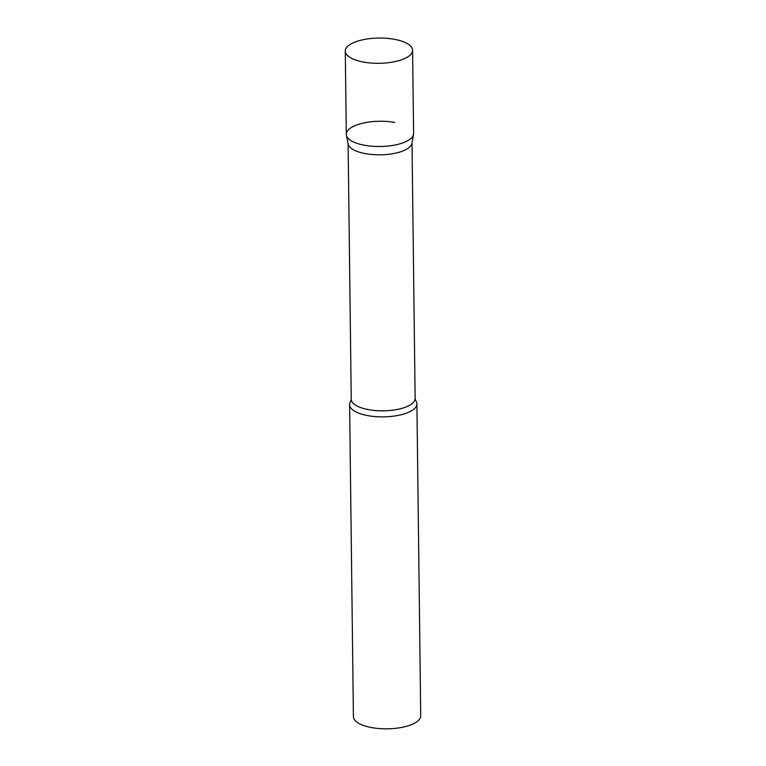 <?xml version="1.0" encoding="UTF-8"?>
<svg xmlns="http://www.w3.org/2000/svg" width="766" height="766" viewBox="0 0 766 766"><rect width="100%" height="100%" fill="white"/><g stroke="black" fill="none" stroke-linecap="round" stroke-linejoin="round"><path stroke-width="1.15" d="M345.284 51.092L346.299 134.289A33.656 12.62 -0.7 0 0 372.429 146.258A33.656 12.62 -0.7 0 0 410.174 139.106A33.656 12.62 -0.7 0 0 413.602 133.466L412.587 50.269A33.656 12.62 -0.7 0 0 386.457 38.3A33.656 12.62 -0.7 0 0 348.712 45.453A33.656 12.62 -0.7 0 0 345.284 51.092A33.656 12.62 -0.7 0 0 371.414 63.071A33.656 12.62 -0.7 0 0 409.159 55.918A33.656 12.62 -0.7 0 0 412.587 50.269M346.395 135.18A33.656 12.62 179.3 0 0 365.152 145.368A33.656 12.62 179.3 0 0 413.525 134.366L411.936 143.299A31.952 11.988 179.3 0 1 366.004 153.746A31.952 11.988 179.3 0 1 348.204 144.085L346.395 135.18A33.656 12.62 179.3 0 1 361.064 123.623A33.656 12.62 179.3 0 1 394.749 122.378M368.456 415.737A33.656 12.62 179.3 0 1 349.602 404.659A33.656 12.62 179.3 0 1 350.713 401.365L351.24 399.239A31.952 11.988 179.3 0 0 369.135 409.762A31.952 11.988 179.3 0 0 415.134 398.464L415.718 400.57A33.656 12.62 179.3 0 1 416.905 403.835A33.656 12.62 179.3 0 1 368.456 415.737M416.905 403.835L420.716 715.798A33.656 12.62 179.3 0 1 372.266 727.7A33.656 12.62 179.3 0 1 353.413 716.622L349.602 404.659M412.012 142.878L415.134 398.464M348.118 143.654L351.24 399.239"/></g></svg>
